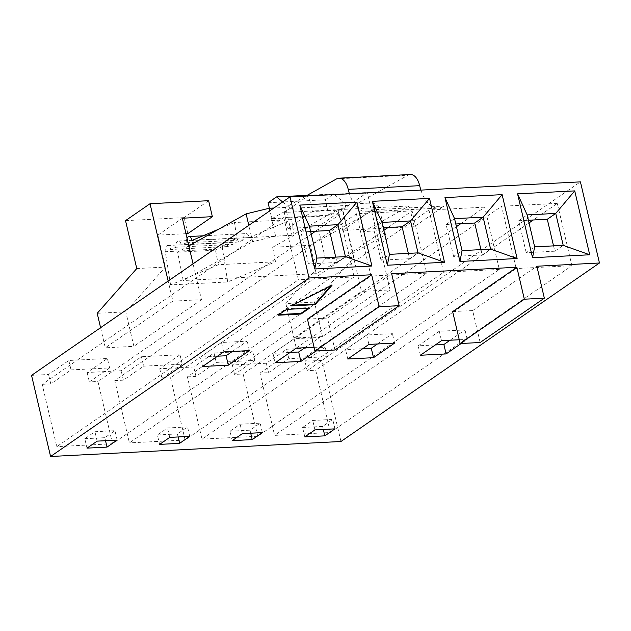 <?xml version="1.0" encoding="UTF-8"?>
<svg xmlns="http://www.w3.org/2000/svg" width="631" height="631" viewBox="0 0 631 631"><rect width="100%" height="100%" fill="white"/><g stroke="black" fill="none" stroke-linecap="round" stroke-linejoin="round"><path stroke-width="0.47" stroke-dasharray="3.15 2.37" d="M340.969 441.495L321.944 360.372L580.425 181.87M332.009 285.338L331.859 284.699L330.747 285.969M291.12 305.909L290.97 305.27L331.859 284.699M292.547 305.183L290.97 305.27M309.482 308.196L309.332 307.557L308.322 308.259M286.624 309.379L286.474 308.74L309.332 307.557M278.176 315.208L278.026 314.569L286.474 308.74M279.186 314.514L278.026 314.569M100.581 327.694L105.298 347.807L172.878 301.145L168.161 281.024M390.1 289.929L322.528 336.591L314.435 302.099L353.991 257.338L342.759 209.429L367.25 192.51L390.1 289.929L361.516 291.404L342.412 209.957L312.408 211.503L308.662 195.531L367.25 192.51M172.878 301.145L201.463 299.67L193.054 263.837M97.213 313.315L125.79 311.84L133.882 346.332L105.298 347.807M322.528 336.591L293.943 338.066L285.851 303.574L314.435 302.099M136.769 268.554L165.354 267.079L125.79 311.84M285.851 303.574L325.415 258.813L353.991 257.338M125.53 220.645L184.126 217.616L187.872 233.588M185.987 233.683L157.86 235.134L165.354 267.079M325.415 258.813L317.921 226.868L287.91 228.422L284.163 212.45L342.759 209.429M208.624 200.697L184.126 217.616M284.163 212.45L308.662 195.531M287.91 228.422L312.408 211.503M317.921 226.868L342.412 209.957M293.943 338.066L361.516 291.404M201.463 299.67L133.882 346.332M157.86 235.134L182.359 218.223M414.188 226.726L342.736 230.41L337.861 209.65L409.322 205.966L414.188 226.726L444.09 206.077L372.637 209.76A34.035 18.425 87 0 1 366.903 211.811A34.035 18.425 87 0 1 349.448 193.796M410.347 174.503A17.021 9.213 -93 0 0 408.005 175.205L336.552 178.896M342.736 230.41L372.637 209.76M305.877 196.052L285.52 207.433L292.05 235.276L337.861 209.65M409.322 205.966L363.503 231.585L356.972 203.742L408.005 175.205M420.909 190.105A34.035 18.425 -93 0 0 438.356 208.127A34.035 18.425 -93 0 0 444.09 206.077M188.85 245.893L177.626 252.171L183.227 280.527L252.645 241.712L248.803 225.338M316.139 273.665L310.531 245.309L379.026 207.007L385.549 234.85L316.139 273.665L183.227 280.527M385.549 234.85L379.941 230.733L363.503 231.585M292.05 235.276L275.613 236.12L252.645 241.712M285.52 207.433L273.854 208.033M269.697 210.904L275.613 236.12M379.941 230.733L373.41 202.89L356.972 203.742M379.026 207.007L373.41 202.89M269.39 208.262L271.843 218.712L290.331 208.372L282.633 201.975M268.096 202.74L325.257 199.79L329.003 215.755L271.843 218.712M325.257 199.79L333.704 193.954L347.492 205.414L329.003 215.755M290.331 208.372L347.492 205.414M333.704 193.954L307.171 195.326M177.626 252.171L215.494 250.215L218.365 264.728L275.526 261.77L272.663 247.265L310.531 245.309M272.663 247.265L294.109 235.268L236.948 238.218L215.494 250.215M294.109 235.268L291.625 219.58L234.456 222.538L236.948 238.218M218.365 264.728L170.567 284.904L227.728 281.954L275.526 261.77M170.567 284.904L165.298 251.737L222.467 248.788L227.728 281.954M222.467 248.788A5.103 2.761 87 0 1 224.857 242.564A5.103 2.761 87 0 1 227.775 246.54L233.091 244.3A5.103 2.761 87 0 1 235.489 238.076A5.103 2.761 87 0 1 238.408 242.052L243.724 239.812A5.103 2.761 87 0 1 246.114 233.588A5.103 2.761 87 0 1 249.032 237.564L291.625 219.58M187.044 238.202A5.103 2.761 -93 0 0 186.555 242.761L181.239 245.002A5.103 2.761 -93 0 0 178.321 241.026A5.103 2.761 -93 0 0 175.931 247.249L170.615 249.49A5.103 2.761 -93 0 0 167.696 245.514A5.103 2.761 -93 0 0 165.298 251.737M234.456 222.538L218.807 229.148M249.032 237.564L191.871 240.514M238.408 242.052L181.239 245.002M186.555 242.761L243.724 239.812M175.931 247.249L233.091 244.3M227.775 246.54L170.615 249.49M321.944 360.372L304.939 361.248L325.21 347.247L286.624 349.243L266.353 363.243L232.342 364.994L252.613 350.994L214.027 352.989L193.756 366.99L159.738 368.749L180.016 354.748L141.431 356.736L121.152 370.736L87.141 372.495L107.412 358.495L68.826 360.49L48.555 374.491L31.55 375.366M307.455 319.097L327.465 318.063L334.951 350M327.465 318.063L391.662 273.728M452.648 311.596L472.658 310.562L480.152 342.507M472.658 310.562L536.855 266.235M335.731 257.125L336.986 262.457L345.433 256.62M336.986 262.457L308.401 263.932L316.849 258.095M308.401 263.932L300.908 231.987L309.356 226.158M300.908 231.987L310.61 231.49M311.241 234.164L97.923 381.471L112.539 443.759L354.117 276.922L339.51 214.643L315.476 231.238M283.776 217.521L298.384 279.801L56.798 446.638L42.19 384.35L283.776 217.521L339.51 214.643M42.19 384.35L50.764 383.908L71.043 369.908L109.628 367.92L89.35 381.921L97.923 381.471M354.117 276.922L298.384 279.801M112.539 443.759L56.798 446.638M232.287 351.475L247.21 341.166L221.489 342.491L200.366 357.075L217.506 356.192M84.799 438.711L104.809 437.677L114.945 430.681L94.934 431.714L84.799 438.711L87.007 448.136M202.583 366.501L200.366 357.075M221.489 342.491L223.697 351.917M249.419 350.591L247.21 341.166M105.519 440.706L104.809 437.677M117.153 440.099L114.945 430.681M97.15 441.132L94.934 431.714M109.628 367.92L107.412 358.495M87.141 372.495L89.35 381.921M50.764 383.908L48.555 374.491M68.826 360.49L71.043 369.908M408.336 253.37L409.582 258.702L418.03 252.873M409.582 258.702L380.998 260.185L389.445 254.348M380.998 260.185L373.513 228.241L381.96 222.412M373.513 228.241L383.206 227.744M383.837 230.418L170.528 377.724L185.135 440.012L426.722 273.176L412.106 210.896L388.073 227.491M356.373 213.775L370.981 276.055L129.394 442.883L114.787 380.603L356.373 213.775L412.106 210.896M114.787 380.603L123.368 380.162L143.639 366.161L182.225 364.166L161.954 378.166L170.528 377.724M426.722 273.176L370.981 276.055M185.135 440.012L129.394 442.883M304.883 347.728L319.807 337.419L294.085 338.744L272.971 353.328L290.102 352.445M157.395 434.964L177.406 433.931L187.541 426.935L167.538 427.968L157.395 434.964L159.611 444.39M294.085 338.744L296.294 348.17M275.179 362.754L272.971 353.328M316.021 350.978L322.015 346.837L319.807 337.419M322.015 346.837L314.057 347.247M178.116 436.952L177.406 433.931M189.75 436.352L187.541 426.935M169.747 437.386L167.538 427.968M182.225 364.166L180.016 354.748M159.738 368.749L161.954 378.166M123.368 380.162L121.152 370.736M141.431 356.736L143.639 366.161M480.932 249.624L482.179 254.956L490.626 249.127M482.179 254.956L453.602 256.431L462.05 250.602M453.602 256.431L446.109 224.494L454.557 218.657M446.109 224.494L455.803 223.989M456.434 226.671L243.124 373.978L257.732 436.258L499.318 269.429L484.711 207.142L460.677 223.737M428.97 210.02L443.577 272.308L201.999 439.137L187.391 376.857L428.97 210.02L484.711 207.142M187.391 376.857L195.965 376.415L216.236 362.415L254.821 360.419L234.551 374.42L243.124 373.978M499.318 269.429L443.577 272.308M257.732 436.258L201.999 439.137M377.48 343.974L392.403 333.665L366.682 334.998L345.567 349.582L362.699 348.698M230 431.218L250.002 430.184L260.138 423.18L240.135 424.213L230 431.218L232.208 440.635M347.776 359L345.567 349.582M366.682 334.998L368.89 344.416M394.62 343.09L392.403 333.665M250.712 433.205L250.002 430.184M262.354 432.606L260.138 423.18M242.343 433.639L240.135 424.213M232.342 364.994L234.551 374.42M254.821 360.419L252.613 350.994M195.965 376.415L193.756 366.99M214.027 352.989L216.236 362.415M553.529 245.877L554.783 251.209L563.223 245.372M554.783 251.209L526.199 252.684L534.646 246.847M526.199 252.684L518.706 220.747L527.153 214.911M518.706 220.747L528.407 220.243M266.353 363.243L268.561 372.661L259.988 373.102L274.595 435.39L330.328 432.511L315.721 370.231L307.147 370.673L304.939 361.248M330.328 432.511L571.915 265.683L557.307 203.395L533.274 219.99M529.03 222.924L315.721 370.231M259.988 373.102L501.574 206.274L516.182 268.554L274.595 435.39M557.307 203.395L501.574 206.274M268.561 372.661L288.832 358.66L327.418 356.673L307.147 370.673M571.915 265.683L516.182 268.554M459.258 339.754L467.216 339.344L461.222 343.485M450.077 340.227L465.008 329.918L439.279 331.251L418.164 345.835L435.303 344.944M302.596 427.463L322.599 426.438L332.742 419.434L312.731 420.467L302.596 427.463L304.805 436.889M439.279 331.251L441.495 340.669M420.372 355.253L418.164 345.835M467.216 339.344L465.008 329.918M323.309 429.459L322.599 426.438M334.951 428.859L332.742 419.434M314.94 429.892L312.731 420.467M327.418 356.673L325.21 347.247M286.624 349.243L288.832 358.66M167.696 245.514L224.857 242.564M178.321 241.026L235.489 238.076M203.008 235.813L246.114 233.588M366.903 211.811L438.356 208.127"/><path stroke-width="0.95" d="M290.031 196.864L580.425 181.87L599.45 263.001L340.969 441.495L50.575 456.497L309.056 277.995L290.031 196.864L31.55 375.366L50.575 456.497M315.129 304.663L332.009 285.338L291.12 305.909L315.129 304.663L314.979 304.032L292.547 305.183M330.747 285.969L314.979 304.032M301.042 314.033L309.482 308.196L286.624 309.379L278.176 315.208L301.042 314.033L300.892 313.394L279.186 314.514M308.322 308.259L300.892 313.394M168.161 281.024L150.028 203.726L125.53 220.645L136.769 268.554L97.213 313.315L100.581 327.694M193.054 263.837L182.359 218.223L212.371 216.67L208.624 200.697L150.028 203.726M212.371 216.67L187.872 233.588L185.987 233.683M305.877 196.052L336.552 178.896A17.021 9.213 87 0 1 338.894 178.194A17.021 9.213 87 0 1 348.217 189.355L419.678 185.672A17.021 9.213 -93 0 0 410.347 174.503L338.894 178.194M349.448 193.796A34.035 18.425 87 0 1 348.217 189.355M419.678 185.672A34.035 18.425 -93 0 0 420.909 190.105M248.803 225.338L246.114 213.87L188.85 245.893M273.854 208.033L269.082 208.277L269.697 210.904M269.082 208.277L246.114 213.87M282.633 201.975L276.544 196.904L268.096 202.74L269.39 208.262M307.171 195.326L276.544 196.904M218.807 229.148L191.871 240.514A5.103 2.761 -93 0 0 188.953 236.538A5.103 2.761 -93 0 0 187.044 238.202M371.651 274.761L307.455 319.097L314.948 351.033L379.144 306.705L371.651 274.761L309.056 277.995M516.844 267.268L452.648 311.596L460.141 343.54L524.337 299.204L516.844 267.268L391.662 273.728L399.147 305.672L334.951 350L314.948 351.033M599.45 263.001L536.855 266.235L544.348 298.171L480.152 342.507L460.141 343.54M399.147 305.672L379.144 306.705M544.348 298.171L524.337 299.204M345.433 256.62L371.911 266.022L356.933 202.141L337.94 224.683L309.356 226.158L316.849 258.095L345.433 256.62L337.94 224.683L329.492 230.512L335.731 257.125M310.61 231.49L329.492 230.512M356.933 202.141L299.764 205.091L309.356 226.158M299.764 205.091L314.751 268.972L316.849 258.095M314.751 268.972L371.911 266.022M315.476 231.238L311.241 234.164M217.506 356.192L226.095 355.75L232.287 351.475M228.304 365.175L249.419 350.591L223.697 351.917L202.583 366.501L228.304 365.175L226.095 355.75M107.018 447.103L117.153 440.099L97.15 441.132L87.007 448.136L107.018 447.103L105.519 440.706M418.03 252.873L444.516 262.275L429.53 198.394L410.536 220.929L381.96 222.412L389.445 254.348L418.03 252.873L410.536 220.929L402.089 226.766L408.336 253.37M383.206 227.744L402.089 226.766M429.53 198.394L372.369 201.344L381.96 222.412M372.369 201.344L387.347 265.225L389.445 254.348M387.347 265.225L444.516 262.275M388.073 227.491L383.837 230.418M290.102 352.445L298.692 352.003L304.883 347.728M314.057 347.247L296.294 348.17L275.179 362.754L300.9 361.421L298.692 352.003M300.9 361.421L316.021 350.978M179.614 443.356L189.75 436.352L169.747 437.386L159.611 444.39L179.614 443.356L178.116 436.952M490.626 249.127L517.112 258.521L502.126 194.64L483.133 217.182L454.557 218.657L462.05 250.602L490.626 249.127L483.133 217.182L474.693 223.019L480.932 249.624M455.803 223.989L474.693 223.019M502.126 194.64L444.965 197.598L454.557 218.657M444.965 197.598L459.952 261.471L462.05 250.602M459.952 261.471L517.112 258.521M460.677 223.737L456.434 226.671M362.699 348.698L371.288 348.249L377.48 343.974M373.497 357.674L394.62 343.09L368.89 344.416L347.776 359L373.497 357.674L371.288 348.249M252.211 439.602L262.354 432.606L242.343 433.639L232.208 440.635L252.211 439.602L250.712 433.205M517.562 193.843L574.731 190.893L589.709 254.774L532.548 257.724L517.562 193.843L527.153 214.911L534.646 246.847L563.223 245.372L555.737 213.436L547.29 219.265L553.529 245.877M528.407 220.243L547.29 219.265M574.731 190.893L555.737 213.436L527.153 214.911M563.223 245.372L589.709 254.774M532.548 257.724L534.646 246.847M533.274 219.99L529.03 222.924M461.222 343.485L446.101 353.928L420.372 355.253L441.495 340.669L459.258 339.754M304.805 436.889L314.94 429.892L334.951 428.859L324.815 435.855L304.805 436.889M435.303 344.944L443.885 344.502L450.077 340.227M446.101 353.928L443.885 344.502M324.815 435.855L323.309 429.459M188.953 236.538L203.008 235.813"/></g></svg>
